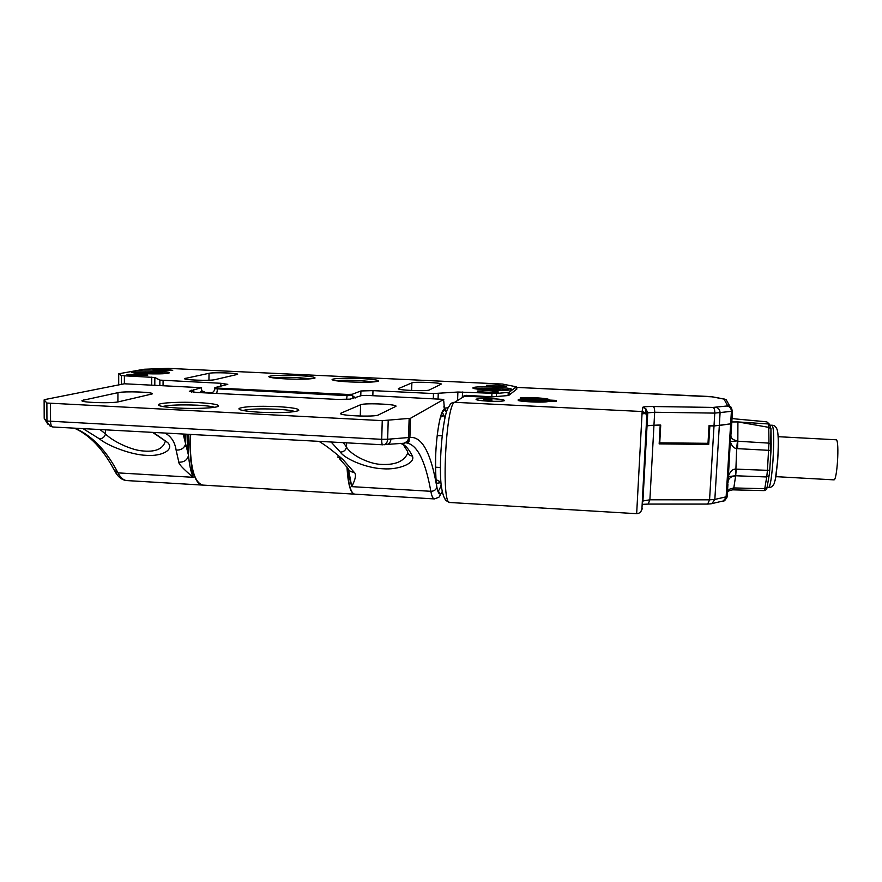 <?xml version="1.0" encoding="UTF-8"?>
<svg xmlns="http://www.w3.org/2000/svg" width="882" height="882" viewBox="0 0 882 882"><rect width="100%" height="100%" fill="white"/><g stroke="black" fill="none" stroke-linecap="round" stroke-linejoin="round"><path stroke-width="1.32" d="M459.919 399.061L464.649 396.161L487.592 397.275L508.649 395.5L516.984 388.929L516.235 388.764M462.642 396.459L466.016 395.323L464.792 396.073L486.247 397.209M118.695 384.905L118.706 373.792L143.975 369.26L168.131 368.367L502.508 384.056L516.323 386.801L509.146 392.314L496.555 393.438L457.89 392.027L433.492 393.548L372.976 390.627L360.903 390.969L352.249 394.265L347.21 394.419L217.678 388.091L215.01 387.573L227.788 384.354L220.864 383.284L159.885 380.109L159.84 385.269M154.802 385.026L154.846 377.485L159.885 380.109M154.846 377.485L124.406 375.809L121.363 375.456L118.728 373.88M209.034 373.295L184.801 378.543C181.901 379.944 210.037 381.013 214.833 379.679L237.479 374.398C240.014 373.13 213.764 372.116 209.034 373.295L208.946 380.208M411.872 382.876L398.554 388.565C395.312 390.153 426.943 391.575 429.358 389.954L441.077 384.199C443.878 382.777 414.452 381.443 411.872 382.876L411.629 390.505M297.995 375.589C282.196 375.004 272.472 375.302 268.845 376.482C268.536 377.463 274.192 378.268 285.801 378.896C301.435 379.469 311.17 379.194 314.984 378.069C315.569 377.044 309.902 376.217 297.995 375.589M360.286 378.51C344.917 377.937 335.524 378.224 332.095 379.381C331.83 380.418 337.85 381.267 350.132 381.95C365.324 382.512 374.729 382.248 378.345 381.145C378.885 380.076 372.865 379.194 360.286 378.51M168.208 373.218L169.267 372.888C172.42 371.3 139.841 370.098 132.807 371.543L131.572 371.906C128.21 373.516 161.803 374.707 168.208 373.218M473.149 387.683C475.541 385.71 514.669 387.562 511.295 389.491L511.262 389.513C509.3 391.542 469.103 389.623 473.116 387.705L473.105 388.091M489.047 390.682L477.239 391.046C477.074 391.608 480.139 392.06 486.445 392.424L498.275 392.06C498.418 391.498 495.342 391.035 489.047 390.682M497.558 385.004L486.39 385.313L495.21 386.57L506.389 386.261L497.558 385.004M166.323 369.426L152.994 369.812L159.388 370.716L172.729 370.33L166.323 369.426M141.23 374.1L126.997 374.552L133.568 375.534L147.823 375.07L141.23 374.1M352.249 394.265L352.216 395.478L347.177 395.632L214.811 388.73C214.425 390.792 213.532 392.038 212.132 392.501L210.93 392.986L211.757 393.196M190.677 434.451L190.236 444.418C190.71 469.378 194.911 482.939 202.849 485.1L354.619 494.152M205.771 392.898L211.537 392.722M183.147 434.043L188.516 455.377C189.288 464.34 190.799 471.65 193.07 477.305L190.909 461.242L189.939 444.418L190.413 434.44M190.909 461.242C193.147 476.357 197.039 484.306 202.595 485.089L202.673 485.089M207.777 392.545L205.528 392.887M165 433.062C171.207 436.425 174.912 442.091 176.102 450.052L178.826 462.19C184.151 462.289 187.381 460.018 188.516 455.377L188.693 434.341M382.248 420.637L46.878 403.03L46.944 421.034L381.719 439.335L382.248 420.637L410.494 418.288L443.789 399.392L366.758 395.379L361.73 395.533L350.066 399.149L337.541 399.414L196.565 392.446L189.321 391.255L201.372 387.694L201.46 391.421L205.164 392.424M185.915 434.198L185.628 444.043L187.436 451.011L187.601 434.286M46.878 403.03L44.122 399.899L44.684 399.601L124.362 383.78L124.406 375.809M201.372 387.694L124.362 383.78M443.745 400.924L444.484 409.524L446.479 412.037M378.4 414.948L395.742 406.426C399.634 404.353 364.509 402.699 360.573 404.761L340.86 413.206C336.251 415.565 374.607 417.351 378.4 414.948M118.827 401.74L152.156 393.956C155.563 392.148 124.792 390.991 117.934 392.666L82.213 400.439C78.266 402.468 111.716 403.658 118.827 401.74M260.444 412.28C280.366 413.03 293.1 412.467 298.623 410.582C299.957 408.862 292.824 407.528 277.224 406.602C256.993 405.852 244.27 406.459 239.033 408.443C238.195 410.086 245.328 411.365 260.444 412.28M178.351 408.068C195.462 409.005 215.892 408.046 218.207 406.293C219.541 404.695 212.948 403.471 198.417 402.622C181.273 401.696 160.337 402.666 158.551 404.54C157.702 406.051 164.306 407.23 178.351 408.068M178.826 462.19C178.506 463.855 183.258 468.893 193.07 477.305L117.99 472.884C106.612 450.746 92.268 435.851 74.97 428.189M105.542 429.843L105.531 433.9C104.66 437.031 102.61 438.674 99.401 438.817C107.593 445.774 131.186 454.88 146.269 455.344C161.88 456.633 174.834 449.544 167.69 442.577L153.303 432.423M44.199 418.244L50.197 426.238L52.887 426.998L382.788 444.793M382.634 444.837C381.983 444.539 381.674 442.709 381.719 439.335L387.661 439.247L388.201 420.582M390.958 438.872C390.715 441.948 389.458 443.789 387.187 444.385L383.879 444.771C386.151 444.175 387.418 442.334 387.661 439.247L409.898 437.428C422.026 436.347 431.011 452.907 436.855 487.107C435.653 479.94 435.234 469.974 435.62 457.218C436.358 432.445 440.912 408.631 444.484 409.524L444.032 407.208M409.138 418.553L408.542 437.737C408.09 441.033 406.602 442.863 404.066 443.227L403.934 443.227M440.416 417.241L444.021 415.532L444.737 418.752M441.077 415.003L444.021 415.532L442.191 412.148M440.934 482.663L436.336 483.325M435.962 479.565L440.89 482.112M646.693 429.016L643.066 496.456L646.693 429.016M646.958 425.94L642.923 500.965L649.891 499.796L709.558 499.829L714.012 425.973L731.74 423.691L719.315 425.477L709.04 425.631L707.992 443.315L659.747 442.852L660.728 425.047L647.057 425.521L646.815 427.88L647.046 425.808L653.959 425.245L649.891 499.796L648.182 504.085L642.691 504.339M488.507 401.178C479.929 400.671 475.773 400.02 476.048 399.215C478.033 398.499 483.336 398.311 491.98 398.653C500.535 399.149 504.702 399.8 504.471 400.615C502.542 401.332 497.216 401.519 488.507 401.178M546.167 400.053L526.477 399.392L526.521 398.377C535.087 398.002 542.562 398.388 548.946 399.535C547.788 398.223 527.866 396.966 520.314 397.727L526.521 398.377M520.314 397.727L520.27 398.73L526.477 399.392M518.263 399.513L518.219 400.538C523.39 401.972 544.756 402.688 548.02 401.542L548.075 400.516C540.027 400.979 532.441 400.649 525.297 399.491L518.263 399.513C523.434 400.935 544.8 401.652 548.075 400.516M548.042 401.145L556.366 401.431L556.41 400.417L546.178 399.91L556.41 400.417M528.913 400.064L537.623 399.778L544.933 400.715M659.317 425.025L653.959 425.245M714.012 425.973L709.029 425.885M709.845 425.918L708.731 444.374L659.163 443.911L660.188 425.322M731.74 423.404L732.457 410.979M708.731 444.374L685.81 443.106M685.81 443.172L659.218 442.929M529.266 400.108L529.288 400.086C530.027 399.303 544.095 399.899 544.58 400.726M542.882 400.759L530.854 400.263M532.243 400.373L539.111 400.726M731.002 434.716L730.296 441.584C731.696 445.961 733.813 448.288 736.646 448.563L735.665 475.762L733.515 489.863L764.154 490.613L764.749 488.694L733.559 487.933L732.677 489.841L733.515 489.863M730.969 436.27L731.046 436.799C731.839 439.06 734.1 440.405 737.837 440.813L730.296 441.584L728.047 482.487M735.279 475.762L728.124 476.677C730.109 471.583 732.512 469.081 735.356 469.147L736.272 469.147L735.665 475.762L766.745 476.964L764.749 488.694L767.031 487.614M770.107 464.296L770.603 456.964L769.721 470.183L767.439 470.327L766.745 476.964L769.082 475.718L767.064 487.47C766.811 489.256 765.83 490.304 764.143 490.613M771.122 440.383L771.022 433.779M771.199 444.462L770.956 428.641L770.648 456.203M769.027 423.746L766.811 421.85L736.283 419.005L766.767 421.805L768.398 423.966L768.751 427.351L768.961 443.128L737.826 441.232L737.561 448.651L771.022 450.448L771.188 444.407L768.961 443.128L767.439 470.327L736.272 469.147M737.44 441.198L736.646 448.563L737.561 448.651M731.079 433.503L731.674 423.867M731.773 421.96L737.914 421.927L737.837 440.813M736.283 419.005L731.994 418.476M768.531 479.025L768.63 478.331M727.463 491.858L729.723 489.135L728.984 490.877M727.518 490.965L729.723 489.135L733.559 487.933M728.201 480.988L728.477 480.006C729.701 477.438 732.082 476.126 735.632 476.082M778.122 436.689L836.357 439.787C839.587 441.529 837.084 481.263 833.843 479.852L775.939 476.655M504.35 400.615C502.431 401.321 497.15 401.508 488.529 401.167C480.017 400.671 475.905 400.02 476.181 399.215C478.143 398.51 483.402 398.322 491.969 398.664C500.447 399.149 504.57 399.8 504.35 400.615L504.35 400.693M491.98 399.844L483.667 399.722L491.969 400.13M488.915 399.689L488.882 400.439M489.51 399.259L489.4 400.472M443.745 400.99L444.484 409.524M347.243 467.328L347.409 470.172C348.622 485.497 351.08 493.49 354.773 494.163L434.363 498.914C442.301 496.07 437.571 497.9 442.191 491.858M348.5 469.467L351.753 486.644L347.409 470.172M318.997 441.397C324.94 444.793 332.878 450.79 342.8 459.368L354.134 472.234C356.493 474.075 355.7 478.871 351.753 486.644L430.835 491.296C431.783 496.279 432.963 498.815 434.363 498.914M354.134 472.234C351.025 472.146 348.952 470.823 347.916 468.265L339.416 458.618M346.604 442.885L346.505 447.042C345.777 450.272 343.715 451.959 340.342 452.102C344.917 459.037 366.802 468.254 382.821 468.761C399.116 470.095 415.786 463.006 412.401 456.082C409.755 450.768 406.867 446.965 403.702 444.671L400.902 443.326M400.34 443.348L403.702 444.671M402.964 444.208L407.374 451.077C407.693 454.01 409.369 455.674 412.401 456.082M343.429 442.72L346.505 447.042C350.275 454.45 367.882 463.513 380.098 464.34C394.86 465.332 404.099 461.551 407.804 452.995M346.968 466.953C347.993 484.229 350.518 493.292 354.52 494.152M355.534 397.936L352.216 395.478L353.263 398.477M201.614 390.66L205.407 392.435L203.533 392.788M201.559 388.73L201.658 391.057L199.663 392.6M152.619 432.389L167.69 442.577M99.975 429.545L105.531 433.9C111.959 440.846 129.875 449.522 141.363 450.801C154.736 452.378 162.663 449.357 165.155 441.728M167.205 373.384C160.921 372.226 140.04 371.851 133.645 372.799M474.891 388.675C481.12 387.694 503.28 388.521 509.432 389.976M501.615 390.384L493.258 389.26L482.652 389.679M466.016 395.323L492.388 396.867M492.399 396.602L486.247 397.12M433.316 398.62L433.492 393.548M372.832 395.665L372.976 390.627M438.067 398.851L438.244 393.537M457.593 400.483L457.89 392.027M444.793 408.079L448.354 407.76M462.355 396.58L462.521 392.027M491.836 396.569L491.958 393.438M496.434 396.525L496.555 393.438M508.098 395.544L508.23 392.49M509.035 395.202L509.146 392.314L509.024 395.202M516.202 389.546L516.323 386.801M189.939 444.418L188.428 444.583M202.595 485.089L126.931 480.58C123.59 480.359 120.602 477.801 117.99 472.884L114.318 470.271C103.062 449.07 89.721 435.024 74.309 428.156M191.493 392.027L191.515 390.197M410.494 418.288L409.898 437.428L409.05 440.294L404.254 443.216M184.151 434.098L185.628 444.043C184.14 448.321 180.953 450.316 176.102 450.052M83.018 428.619L99.401 438.817M47.363 423.459L44.199 418.355L44.122 399.899M50.494 403.559L50.561 421.607C50.693 424.87 51.465 426.668 52.887 426.998M386.812 444.429L404.066 443.227L409.05 440.294C409.579 441.496 408.697 442.367 406.415 442.907C417.219 444.605 425.356 460.746 430.835 491.296C434.098 491.219 436.105 489.819 436.855 487.107C438.244 494.262 439.997 495.783 442.147 491.66M438.464 492.388L438.707 491.594M443.062 411.707L442.907 410.924M441.132 484.791C440.052 488.518 438.971 490.613 437.88 491.087M646.969 425.653L642.923 500.965M647.333 417.175L645.381 412.765L642.151 411.519L642.636 407.385L645.767 408.598L647.653 412.875L654.664 412.258L653.97 424.959M464.649 396.161L454.605 402.313L642.151 411.519L636.661 513.688L449.864 502.497C440.978 505.562 445.719 404.606 454.605 402.313C451.871 402.379 450.096 403.724 449.302 406.348C443.525 410.251 438.376 460.448 441.198 485.453C443.26 498.661 445.079 498.121 445.101 499.212C444.76 499.885 446.347 500.987 449.864 502.497M642.636 407.385C643.099 406.745 646.605 406.459 653.154 406.525L713.086 407.418L727.088 405.985L727.65 405.786L724.012 399.094L712.05 396.823L516.301 387.385L707.772 396.426M642.394 508.484L641.093 511.207M653.154 406.525C654.223 407.164 654.72 409.072 654.664 412.258L714.773 413.107L732.435 411.244C731.365 407.44 730.528 405.841 729.91 406.415L732.501 411.078M713.086 407.418C714.277 408.057 714.839 409.954 714.773 413.107L714.012 425.686M715.743 407.341C718.532 407.925 719.988 409.799 720.076 412.93L719.315 425.477M727.088 405.985C729.866 406.558 731.299 408.399 731.387 411.497L730.627 423.878M727.65 405.786L729.91 406.415L726.151 399.689L728.609 404.088M724.012 399.094L726.151 399.689L724.001 398.94M723.24 398.851L712.777 396.9M712.05 396.823L707.794 396.404M719.315 425.763L714.839 499.433L709.558 499.829L707.662 504.074L711.212 503.787M641.953 413.812L646.12 413.515M642.019 412.997L645.426 412.798L646.76 415.973L641.953 508.396C641.346 511.803 639.582 513.567 636.661 513.688M730.627 424.154L726.129 496.82L714.839 499.433L711.862 503.622L722.424 501.141M727.948 483.942L727.187 496.379L723.174 500.965C724.21 501.538 725.555 500.017 727.187 496.379L727.253 496.103M767.131 487.294L768.751 487.382C770.328 486.236 771.739 477.25 772.985 460.415C774.131 439.479 773.856 427.759 772.169 425.256L770.372 425.168M768.398 423.966L737.914 421.927L768.751 427.351L770.956 428.641L769.424 424.264L768.398 423.966M766.767 421.805L770.703 426.149M727.242 496.301L726.812 497.856M767.186 486.831L767.064 487.47M769.214 475.078L769.721 470.183L769.214 475.078M777.703 460.15L775.256 480.205M777.715 460.029C778.464 447.736 778.486 438.696 777.803 432.908M554.999 401.475L555.043 400.461M342.8 459.368L337.541 456.975M331.136 442.047L340.342 452.102M407.693 440.691L407.66 441.904M46.514 420.482L47.97 424.286M347.21 394.419L346.604 399.48M217.678 388.091L216.718 393.438M220.864 383.284L220.831 386.129M163.093 380.495L163.049 385.434M360.771 395.908L360.903 390.969M121.341 384.387L121.363 375.456M151.682 384.872L151.726 377.121M193.412 392.236L193.434 389.601M201.57 387.617L201.361 388.896M117.934 392.666L117.901 401.916M83.658 399.954L83.658 401.442M360.573 404.761L360.275 416.072M341.158 413.052L341.136 413.967M242.848 410.472C249.11 408.983 260.289 408.553 276.386 409.204C285.735 409.711 291.931 410.494 294.996 411.552M162.486 406.503C169.267 404.981 180.92 404.54 197.447 405.191C205.936 405.654 211.614 406.348 214.491 407.286M185.595 378.279L185.584 379.128M273.089 377.86C278.602 377.22 286.694 377.121 297.388 377.562L310.817 378.808M336.274 380.792C341.488 380.164 349.316 380.076 359.757 380.506L374.233 381.884M207.601 392.534L204.922 392.402M446.546 411.839L443.933 406.525M437.858 491.208C439.589 492.498 440.041 493.137 439.225 493.126C436.546 491.285 435.344 479.312 435.631 457.207C436.347 431.805 441.198 409.336 443.712 410.284C444.33 410.571 443.811 411.144 442.18 412.015M435.488 467.206L440.383 467.482M437.207 435.587L442.114 435.84M647.057 425.521L647.752 412.754L645.767 408.598L645.381 412.765M642.857 501.935L647.046 425.808M648.182 504.085L707.662 504.074M647.653 412.302L645.415 412.313M771.022 450.448L769.721 470.183M732.677 489.841L729.337 490.668L727.441 492.167M768.751 487.382C770.967 487.658 772.786 486.379 774.209 483.557L775.906 476.875L777.692 460.161C778.817 440.427 778.1 432.423 777.163 429.699C776.061 426.712 774.396 425.223 772.169 425.256M546.145 400.671L546.178 399.932M214.811 388.73L214.822 387.727M118.673 384.916L118.706 373.869M126.931 480.58C122.19 480.227 118.21 477.217 115.002 471.55M186.433 446.281L184.735 446.182M340.849 413.801L340.86 413.206M239.033 408.443L239.198 409.336M158.551 404.54L158.705 405.378"/></g></svg>
